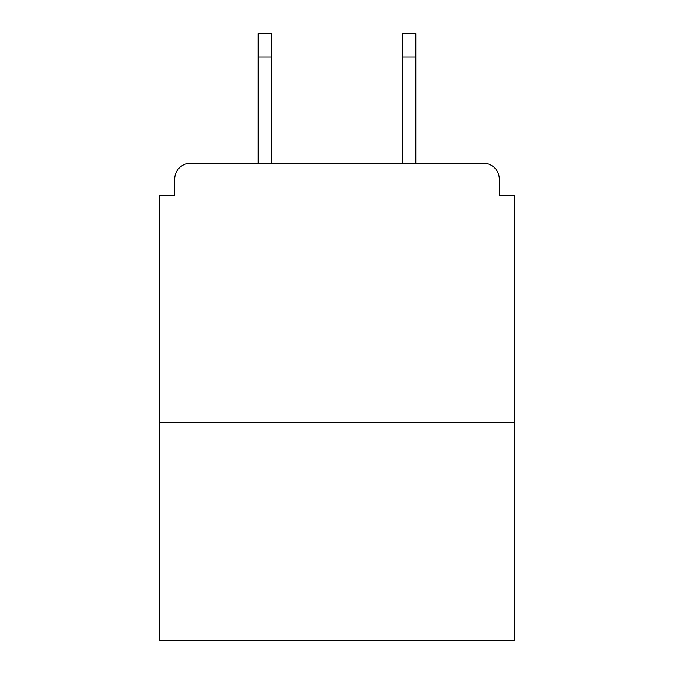 <?xml version="1.0" encoding="UTF-8"?>
<svg xmlns="http://www.w3.org/2000/svg" width="674" height="674" viewBox="0 0 674 674"><rect width="100%" height="100%" fill="white"/><g stroke="black" fill="none" stroke-linecap="round" stroke-linejoin="round"><path stroke-width="1.01" d="M499.282 195.46L499.282 178.871L499.282 195.46L514.835 195.46L514.835 640.3L159.165 640.3L159.165 195.46L174.718 195.46L174.718 178.871L174.718 195.46M514.835 422.547L159.165 422.547M499.282 178.871A15.553 15.553 0 0 0 483.721 163.319L190.279 163.319A15.553 15.553 0 0 0 174.718 178.871M483.721 163.319L415.807 163.319L415.807 57.029L402.327 57.029L402.327 33.7L415.807 33.7L415.807 57.029M258.193 57.029L258.193 33.7L271.673 33.7L271.673 57.029L258.193 57.029L258.193 163.319L190.279 163.319M271.673 57.029L271.673 163.319M402.327 163.319L402.327 57.029"/></g></svg>
